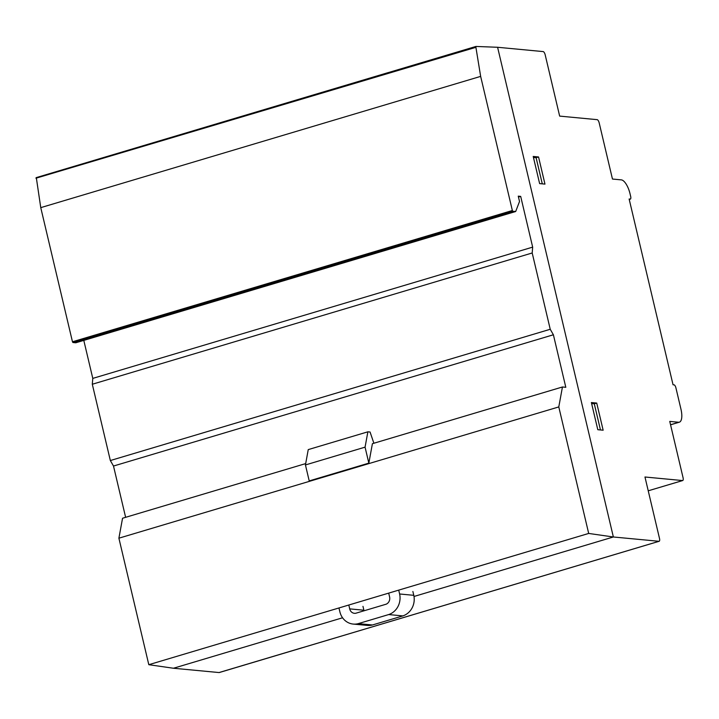 <?xml version="1.0" encoding="UTF-8"?>
<svg xmlns="http://www.w3.org/2000/svg" width="719" height="719" viewBox="0 0 719 719"><rect width="100%" height="100%" fill="white"/><g stroke="black" fill="none" stroke-linecap="round" stroke-linejoin="round"><path stroke-width="1.08" d="M596.725 403.062L603.142 430.205L597.804 429.701L591.386 402.55L596.725 403.062L594.28 403.79L591.611 403.539M600.464 429.953L594.28 403.79M539.627 183.606L533.21 156.454L538.549 156.958L544.966 184.109L539.627 183.606M542.288 183.857L536.104 157.695L533.444 157.443M538.549 156.958L536.104 157.695M659.026 541.299L613.361 536.985L497.593 47.274L542.962 51.57A3.298 1.249 -106.6 0 1 545.155 54.716L559.661 116.11L596.977 119.642A3.298 1.249 -106.6 0 1 599.161 122.796L612.462 179.04L621.108 179.858A13.832 5.231 -106.6 0 1 629.988 193.555L630.779 196.907A3.11 1.177 -106.6 0 1 630.374 199.118L629.125 199.001L673.047 384.773L674.287 384.89A3.074 1.159 -106.6 0 1 675.887 387.73L680.983 409.282A14.021 5.312 -106.6 0 1 679.356 422.179A14.021 5.312 -106.6 0 1 678.835 422.269L669.757 421.406L683.05 477.65A3.101 1.168 -106.6 0 1 682.699 480.544A3.101 1.168 -106.6 0 1 682.592 480.562L644.97 477.003L659.485 538.396A3.047 1.15 -106.6 0 1 659.152 541.281A3.047 1.15 -106.6 0 1 659.026 541.299L302.232 647.765A3.047 1.15 -106.6 0 1 302.124 647.756L219.034 672.553A3.047 1.15 73.4 0 0 219.259 672.544A3.047 1.15 73.4 0 0 219.457 672.427M670.539 424.74L678.835 422.269M682.592 480.562L648.241 490.807L682.699 480.544M613.361 536.985L414.009 596.473L613.361 536.985L588.69 533.444L558.789 406.927L562.447 386.984L565.808 387.298L553.396 334.775L550.233 329.275L532.195 252.98L532.671 247.129L520.682 196.386L518.264 196.161L519.522 201.482L515.676 211.521L513.042 211.278A1.231 0.467 -106.6 0 1 512.359 210.514L480.651 76.385L475.906 47.328L475.933 46.447L497.593 47.274L613.361 536.985L442.293 588.034M305.683 463.593L122.554 518.237L118.896 538.189L148.806 664.698L173.468 668.248L342.568 617.783L173.468 668.248L219.034 672.553M629.233 199.46L630.374 199.118M83.799 340.393L92.787 378.392L92.302 384.243L110.34 460.537L113.503 466.038L125.627 517.321M36.327 177.719L40.758 207.638L72.466 341.777A1.231 0.467 73.4 0 0 73.032 342.523L75.783 342.783L515.676 211.521M92.787 378.392L532.671 247.129M518.48 197.042L520.682 196.386M92.302 384.243L532.195 252.98M110.34 460.537L550.233 329.275M113.503 466.038L553.396 334.775M368.838 463.126L365.063 447.155L367.876 431.813L308.244 449.609L305.44 464.95L309.215 480.921L368.838 463.126L372.406 443.686L562.447 386.984M118.896 538.189L558.789 406.927M148.806 664.698L588.69 533.444M475.933 46.447L388.125 72.646M35.95 178.213L475.906 47.328M73.032 342.523L424.947 237.513A1.231 0.467 73.4 0 0 425.064 237.522L513.042 211.278M72.466 341.777L512.359 210.514M40.758 207.638L480.651 76.385M358.287 623.634A16.816 15.387 95.4 0 1 353.209 624.074A16.816 15.387 95.4 0 1 339.862 611.761L338.964 607.959L348.805 605.021L349.713 608.876A5.851 5.357 -84.6 0 0 354.395 613.307A5.851 5.357 -84.6 0 0 355.824 613.235L386.229 604.167A6.094 5.581 -84.6 0 0 389.608 596.968L388.691 593.121L398.712 590.128L399.62 593.984A17.022 15.575 95.4 0 1 388.682 614.565L358.287 623.634L372.451 624.973L402.856 615.904A17.022 15.575 -84.6 0 0 413.784 595.323L412.877 591.467M388.682 614.565L402.856 615.904M399.62 593.984L413.784 595.323M349.713 608.876L363.886 610.215L362.969 606.36M364.03 610.782A5.851 5.357 95.4 0 1 363.886 610.215M353.209 624.074L367.373 625.413A16.816 15.387 -84.6 0 0 372.451 624.973M305.44 464.95L365.063 447.155M367.876 431.813L370.069 432.02L373.88 443.246M342.568 617.783L173.468 668.248M670.557 424.812L679.356 422.179M219.259 672.544L659.152 541.281M36.121 177.656L388.035 72.646"/></g></svg>

